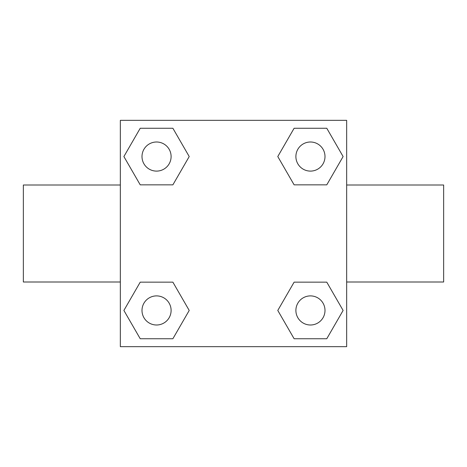 <?xml version="1.0" encoding="UTF-8"?>
<svg xmlns="http://www.w3.org/2000/svg" width="467" height="467" viewBox="0 0 467 467"><rect width="100%" height="100%" fill="white"/><g stroke="black" fill="none" stroke-linecap="round" stroke-linejoin="round"><path stroke-width="0.7" d="M172.883 184.844L140.223 184.844L123.889 156.55L140.223 128.262L172.883 128.262L189.217 156.55L172.883 184.844L140.223 184.844L159.089 184.844M159.089 282.156L172.883 282.156L189.217 310.45L172.883 338.738L140.223 338.738L123.889 310.45L140.223 282.156L172.883 282.156M307.911 184.844L294.117 184.844L277.783 156.55L294.117 128.262L326.777 128.262L343.111 156.55L326.777 184.844L294.117 184.844M294.117 282.156L326.777 282.156L343.111 310.45L326.777 338.738L294.117 338.738L277.783 310.45L294.117 282.156L326.777 282.156L307.911 282.156M346.66 281.998L443.65 281.998L443.65 185.002L346.66 185.002M120.34 185.002L23.35 185.002L23.35 281.998L120.34 281.998M120.34 120.34L346.66 120.34L346.66 346.66L120.34 346.66L120.34 120.34M326.777 338.738L294.117 338.738L326.777 338.738M324.997 310.45A14.547 14.547 0 0 0 303.171 297.847A14.547 14.547 0 0 0 303.171 323.047A14.547 14.547 0 0 0 324.997 310.45M172.883 338.738L140.223 338.738L172.883 338.738M171.103 310.45A14.547 14.547 0 0 0 149.277 297.847A14.547 14.547 0 0 0 149.277 323.047A14.547 14.547 0 0 0 171.103 310.45M294.117 128.262L326.777 128.262L294.117 128.262M324.997 156.55A14.547 14.547 0 0 0 303.171 143.953A14.547 14.547 0 0 0 303.171 169.153A14.547 14.547 0 0 0 324.997 156.55M140.223 128.262L172.883 128.262L140.223 128.262M171.103 156.55A14.547 14.547 0 0 0 149.277 143.953A14.547 14.547 0 0 0 149.277 169.153A14.547 14.547 0 0 0 171.103 156.55"/></g></svg>
